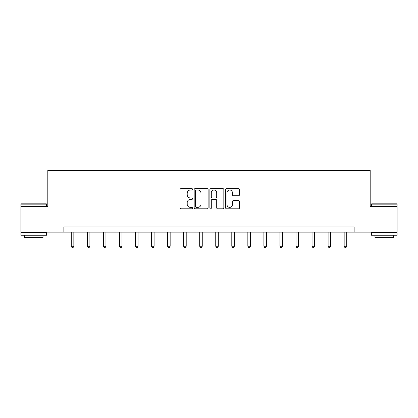 <?xml version="1.0" encoding="UTF-8"?>
<svg xmlns="http://www.w3.org/2000/svg" width="418" height="418" viewBox="0 0 418 418"><rect width="100%" height="100%" fill="white"/><g stroke="black" fill="none" stroke-linecap="round" stroke-linejoin="round"><path stroke-width="0.63" d="M192.536 189.307A0.705 0.705 0 0 0 191.831 188.602L181.099 188.602A1.008 1.008 0 0 0 180.09 189.61L180.09 207.788A1.008 1.008 0 0 0 181.099 208.801L191.831 208.801A0.705 0.705 0 0 0 192.536 208.091A0.705 0.705 0 0 0 191.831 207.385L190.441 207.385A3.234 3.234 0 0 1 187.207 204.156L187.207 202.641A3.234 3.234 0 0 1 190.441 199.407L191.831 199.407A0.705 0.705 0 0 0 192.536 198.702A0.705 0.705 0 0 0 191.831 197.991L190.441 197.991A3.234 3.234 0 0 1 187.207 194.762L187.207 193.247A3.234 3.234 0 0 1 190.441 190.012L191.831 190.012A0.705 0.705 0 0 0 192.536 189.307M238.516 195.718A1.008 1.008 0 0 0 239.53 194.71L239.53 189.61A1.008 1.008 0 0 0 238.516 188.602L226.598 188.602A1.008 1.008 0 0 0 225.589 189.61L225.589 207.788A1.008 1.008 0 0 0 226.598 208.801L238.516 208.801A1.008 1.008 0 0 0 239.53 207.788L239.53 201.628A1.008 1.008 0 0 0 238.516 200.619L233.416 200.619A1.008 1.008 0 0 0 232.408 201.628L232.408 204.684A2.701 2.701 0 0 1 229.707 207.385A2.701 2.701 0 0 1 227.005 204.684L227.005 192.714A2.701 2.701 0 0 1 229.707 190.012A2.701 2.701 0 0 1 232.408 192.714L232.408 194.71A1.008 1.008 0 0 0 233.416 195.718L238.516 195.718M63.86 232.142L20.9 232.142L20.9 206.419L47.809 206.419L47.809 170.403L370.191 170.403L370.191 206.419L397.1 206.419L397.1 232.142L354.14 232.142L354.14 226.995L63.86 226.995L63.86 232.142L354.14 232.142M208.117 189.61A1.008 1.008 0 0 0 207.109 188.602L195.19 188.602A1.008 1.008 0 0 0 194.177 189.61L194.177 207.788A1.008 1.008 0 0 0 195.19 208.801L207.109 208.801A1.008 1.008 0 0 0 208.117 207.788L208.117 189.61M210.891 188.602L222.81 188.602A1.008 1.008 0 0 1 223.823 189.61L223.823 207.788A1.008 1.008 0 0 1 222.81 208.801L217.71 208.801A1.008 1.008 0 0 1 216.702 207.788L216.702 200.415A1.008 1.008 0 0 0 215.693 199.407L212.307 199.407A1.008 1.008 0 0 0 211.299 200.415L211.299 208.091A0.705 0.705 0 0 1 210.588 208.801A0.705 0.705 0 0 1 209.883 208.091L209.883 189.61A1.008 1.008 0 0 1 210.891 188.602M196.298 190.012A0.705 0.705 0 0 0 195.593 190.723L195.593 206.68A0.705 0.705 0 0 0 196.298 207.385L197.761 207.385A3.234 3.234 0 0 0 200.995 204.156L200.995 193.247A3.234 3.234 0 0 0 197.761 190.012L196.298 190.012M216.702 192.766A2.701 2.701 0 0 0 214 190.065A2.701 2.701 0 0 0 211.299 192.766L211.299 196.982A1.008 1.008 0 0 0 212.307 197.991L215.693 197.991A1.008 1.008 0 0 0 216.702 196.982L216.702 192.766M71.269 232.142L71.269 246.259L73.84 246.259L73.84 232.142M73.84 246.259L73.072 247.597L72.042 247.597L71.269 246.259M21.208 203.843L46.314 203.843L46.623 204.151L20.9 204.151L21.208 203.843M33.764 235.229L20.9 235.229L20.9 232.659L46.623 232.659L46.623 235.229L33.764 235.229M43.023 235.229L43.023 237.596L24.5 237.596L24.5 235.229M371.686 203.843L396.792 203.843L397.1 204.151L371.377 204.151L371.686 203.843M384.236 235.229L371.377 235.229L371.377 232.659L397.1 232.659L397.1 235.229L384.236 235.229M393.5 235.229L393.5 237.596L374.977 237.596L374.977 235.229M87.32 232.142L87.32 246.259L89.896 246.259L89.896 232.142M89.896 246.259L89.123 247.597L88.093 247.597L87.32 246.259M103.371 232.142L103.371 246.259L105.947 246.259L105.947 232.142M105.947 246.259L105.174 247.597L104.145 247.597L103.371 246.259M119.428 232.142L119.428 246.259L121.999 246.259L121.999 232.142M121.999 246.259L121.225 247.597L120.196 247.597L119.428 246.259M135.479 232.142L135.479 246.259L138.05 246.259L138.05 232.142M138.05 246.259L137.282 247.597L136.252 247.597L135.479 246.259M151.53 232.142L151.53 246.259L154.101 246.259L154.101 232.142M154.101 246.259L153.333 247.597L152.304 247.597L151.53 246.259M167.581 232.142L167.581 246.259L170.157 246.259L170.157 232.142M170.157 246.259L169.384 247.597L168.355 247.597L167.581 246.259M183.638 232.142L183.638 246.259L186.209 246.259L186.209 232.142M186.209 246.259L185.435 247.597L184.406 247.597L183.638 246.259M199.689 232.142L199.689 246.259L202.26 246.259L202.26 232.142M202.26 246.259L201.486 247.597L200.457 247.597L199.689 246.259M215.74 232.142L215.74 246.259L218.311 246.259L218.311 232.142M218.311 246.259L217.543 247.597L216.514 247.597L215.74 246.259M231.791 232.142L231.791 246.259L234.362 246.259L234.362 232.142M234.362 246.259L233.594 247.597L232.565 247.597L231.791 246.259M247.843 232.142L247.843 246.259L250.419 246.259L250.419 232.142M250.419 246.259L249.645 247.597L248.616 247.597L247.843 246.259M263.899 232.142L263.899 246.259L266.47 246.259L266.47 232.142M266.47 246.259L265.696 247.597L264.667 247.597L263.899 246.259M279.95 232.142L279.95 246.259L282.521 246.259L282.521 232.142M282.521 246.259L281.748 247.597L280.718 247.597L279.95 246.259M296.001 232.142L296.001 246.259L298.572 246.259L298.572 232.142M298.572 246.259L297.804 247.597L296.775 247.597L296.001 246.259M312.053 232.142L312.053 246.259L314.629 246.259L314.629 232.142M314.629 246.259L313.855 247.597L312.826 247.597L312.053 246.259M328.104 232.142L328.104 246.259L330.68 246.259L330.68 232.142M330.68 246.259L329.906 247.597L328.877 247.597L328.104 246.259M344.16 232.142L344.16 246.259L346.731 246.259L346.731 232.142M346.731 246.259L345.958 247.597L344.928 247.597L344.16 246.259M20.9 206.419L20.9 204.151M26.768 232.659L26.768 232.142M40.76 232.659L40.76 232.142M46.623 206.419L46.623 204.151M371.377 206.419L371.377 204.151M377.24 232.659L377.24 232.142M391.232 232.659L391.232 232.142M397.1 206.419L397.1 204.151"/></g></svg>
